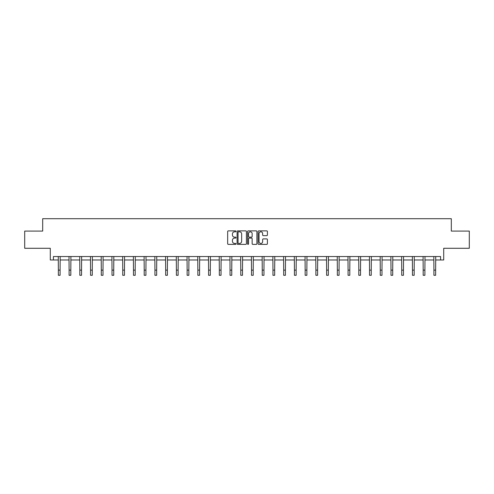<?xml version="1.0" encoding="UTF-8"?>
<svg xmlns="http://www.w3.org/2000/svg" width="494" height="494" viewBox="0 0 494 494"><rect width="100%" height="100%" fill="white"/><g stroke="black" fill="none" stroke-linecap="round" stroke-linejoin="round"><path stroke-width="0.74" d="M235.996 231.34A0.475 0.475 0 0 0 235.521 230.871L228.352 230.871A0.673 0.673 0 0 0 227.672 231.544L227.672 243.696A0.673 0.673 0 0 0 228.352 244.376L235.521 244.376A0.475 0.475 0 0 0 235.996 243.9A0.475 0.475 0 0 0 235.521 243.431L234.594 243.431A2.161 2.161 0 0 1 232.433 241.27L232.433 240.257A2.161 2.161 0 0 1 234.594 238.096L235.521 238.096A0.475 0.475 0 0 0 235.996 237.62A0.475 0.475 0 0 0 235.521 237.151L234.594 237.151A2.161 2.161 0 0 1 232.433 234.99L232.433 233.977A2.161 2.161 0 0 1 234.594 231.816L235.521 231.816A0.475 0.475 0 0 0 235.996 231.34M53.414 259.974L53.414 256.534L440.586 256.534L440.586 259.974L443.711 259.974L443.711 248.284L469.3 248.284L469.3 231.087L451.312 231.087L451.312 218.706L42.688 218.706L42.688 231.087L24.7 231.087L24.7 248.284L50.289 248.284L50.289 259.974L58.366 259.974M266.729 235.632A0.673 0.673 0 0 0 267.408 234.953L267.408 231.544A0.673 0.673 0 0 0 266.729 230.871L258.763 230.871A0.673 0.673 0 0 0 258.09 231.544L258.09 243.696A0.673 0.673 0 0 0 258.763 244.376L266.729 244.376A0.673 0.673 0 0 0 267.408 243.696L267.408 239.578A0.673 0.673 0 0 0 266.729 238.905L263.321 238.905A0.673 0.673 0 0 0 262.647 239.578L262.647 241.622A1.803 1.803 0 0 1 260.838 243.431A1.803 1.803 0 0 1 259.035 241.622L259.035 233.619A1.803 1.803 0 0 1 260.838 231.816A1.803 1.803 0 0 1 262.647 233.619L262.647 234.953A0.673 0.673 0 0 0 263.321 235.632L266.729 235.632M246.407 231.544A0.673 0.673 0 0 0 245.734 230.871L237.768 230.871A0.673 0.673 0 0 0 237.095 231.544L237.095 243.696A0.673 0.673 0 0 0 237.768 244.376L245.734 244.376A0.673 0.673 0 0 0 246.407 243.696L246.407 231.544M248.266 230.871L256.232 230.871A0.673 0.673 0 0 1 256.905 231.544L256.905 243.696A0.673 0.673 0 0 1 256.232 244.376L252.823 244.376A0.673 0.673 0 0 1 252.15 243.696L252.15 238.769A0.673 0.673 0 0 0 251.471 238.096L249.211 238.096A0.673 0.673 0 0 0 248.538 238.769L248.538 243.9A0.475 0.475 0 0 1 248.062 244.376A0.475 0.475 0 0 1 247.593 243.9L247.593 231.544A0.673 0.673 0 0 1 248.266 230.871M60.089 259.974L69.098 259.974M70.815 259.974L79.83 259.974M81.547 259.974L90.556 259.974M92.279 259.974L101.289 259.974M103.005 259.974L112.015 259.974M113.737 259.974L122.747 259.974M124.469 259.974L133.479 259.974M135.195 259.974L144.205 259.974M145.928 259.974L154.937 259.974M156.654 259.974L165.669 259.974M167.386 259.974L176.395 259.974M178.118 259.974L187.127 259.974M188.844 259.974L197.853 259.974M199.576 259.974L208.585 259.974M210.308 259.974L219.317 259.974M221.034 259.974L230.043 259.974M231.766 259.974L240.776 259.974M242.492 259.974L251.508 259.974M253.224 259.974L262.234 259.974M263.957 259.974L272.966 259.974M274.683 259.974L283.692 259.974M285.415 259.974L294.424 259.974M296.147 259.974L305.156 259.974M306.873 259.974L315.882 259.974M317.605 259.974L326.614 259.974M328.331 259.974L337.346 259.974M339.063 259.974L348.072 259.974M349.795 259.974L358.805 259.974M360.521 259.974L369.531 259.974M371.253 259.974L380.263 259.974M381.986 259.974L390.995 259.974M392.711 259.974L401.721 259.974M403.444 259.974L412.453 259.974M414.17 259.974L423.185 259.974M424.902 259.974L433.911 259.974M435.634 259.974L440.586 259.974M238.509 231.816A0.475 0.475 0 0 0 238.04 232.291L238.04 242.955A0.475 0.475 0 0 0 238.509 243.431L239.491 243.431A2.161 2.161 0 0 0 241.652 241.27L241.652 233.977A2.161 2.161 0 0 0 239.491 231.816L238.509 231.816M252.15 233.656A1.803 1.803 0 0 0 250.341 231.847A1.803 1.803 0 0 0 248.538 233.656L248.538 236.472A0.673 0.673 0 0 0 249.211 237.151L251.471 237.151A0.673 0.673 0 0 0 252.15 236.472L252.15 233.656M58.28 256.534L58.366 270.132L60.089 270.132L60.175 256.534M58.366 270.132L58.366 275.294L60.089 275.294L60.089 270.132M69.012 256.534L69.098 270.132L70.815 270.132L70.908 256.534M69.098 270.132L69.098 275.294L70.815 275.294L70.815 270.132M79.738 256.534L79.83 270.132L81.547 270.132L81.633 256.534M79.83 270.132L79.83 275.294L81.547 275.294L81.547 270.132M90.47 256.534L90.556 270.132L92.279 270.132L92.366 256.534M90.556 270.132L90.556 275.294L92.279 275.294L92.279 270.132M101.202 256.534L101.289 270.132L103.005 270.132L103.092 256.534M101.289 270.132L101.289 275.294L103.005 275.294L103.005 270.132M111.928 256.534L112.015 270.132L113.737 270.132L113.824 256.534M112.015 270.132L112.015 275.294L113.737 275.294L113.737 270.132M122.66 256.534L122.747 270.132L124.469 270.132L124.556 256.534M122.747 270.132L122.747 275.294L124.469 275.294L124.469 270.132M133.392 256.534L133.479 270.132L135.195 270.132L135.282 256.534M133.479 270.132L133.479 275.294L135.195 275.294L135.195 270.132M144.118 256.534L144.205 270.132L145.928 270.132L146.014 256.534M144.205 270.132L144.205 275.294L145.928 275.294L145.928 270.132M154.85 256.534L154.937 270.132L156.654 270.132L156.746 256.534M154.937 270.132L154.937 275.294L156.654 275.294L156.654 270.132M165.576 256.534L165.669 270.132L167.386 270.132L167.472 256.534M165.669 270.132L165.669 275.294L167.386 275.294L167.386 270.132M176.309 256.534L176.395 270.132L178.118 270.132L178.204 256.534M176.395 270.132L176.395 275.294L178.118 275.294L178.118 270.132M187.041 256.534L187.127 270.132L188.844 270.132L188.93 256.534M187.127 270.132L187.127 275.294L188.844 275.294L188.844 270.132M197.767 256.534L197.853 270.132L199.576 270.132L199.662 256.534M197.853 270.132L197.853 275.294L199.576 275.294L199.576 270.132M208.499 256.534L208.585 270.132L210.308 270.132L210.395 256.534M208.585 270.132L208.585 275.294L210.308 275.294L210.308 270.132M219.231 256.534L219.317 270.132L221.034 270.132L221.121 256.534M219.317 270.132L219.317 275.294L221.034 275.294L221.034 270.132M229.957 256.534L230.043 270.132L231.766 270.132L231.853 256.534M230.043 270.132L230.043 275.294L231.766 275.294L231.766 270.132M240.689 256.534L240.776 270.132L242.492 270.132L242.585 256.534M240.776 270.132L240.776 275.294L242.492 275.294L242.492 270.132M251.415 256.534L251.508 270.132L253.224 270.132L253.311 256.534M251.508 270.132L251.508 275.294L253.224 275.294L253.224 270.132M262.147 256.534L262.234 270.132L263.957 270.132L264.043 256.534M262.234 270.132L262.234 275.294L263.957 275.294L263.957 270.132M272.879 256.534L272.966 270.132L274.683 270.132L274.769 256.534M272.966 270.132L272.966 275.294L274.683 275.294L274.683 270.132M283.605 256.534L283.692 270.132L285.415 270.132L285.501 256.534M283.692 270.132L283.692 275.294L285.415 275.294L285.415 270.132M294.338 256.534L294.424 270.132L296.147 270.132L296.233 256.534M294.424 270.132L294.424 275.294L296.147 275.294L296.147 270.132M305.07 256.534L305.156 270.132L306.873 270.132L306.959 256.534M305.156 270.132L305.156 275.294L306.873 275.294L306.873 270.132M315.796 256.534L315.882 270.132L317.605 270.132L317.691 256.534M315.882 270.132L315.882 275.294L317.605 275.294L317.605 270.132M326.528 256.534L326.614 270.132L328.331 270.132L328.424 256.534M326.614 270.132L326.614 275.294L328.331 275.294L328.331 270.132M337.254 256.534L337.346 270.132L339.063 270.132L339.15 256.534M337.346 270.132L337.346 275.294L339.063 275.294L339.063 270.132M347.986 256.534L348.072 270.132L349.795 270.132L349.882 256.534M348.072 270.132L348.072 275.294L349.795 275.294L349.795 270.132M358.718 256.534L358.805 270.132L360.521 270.132L360.608 256.534M358.805 270.132L358.805 275.294L360.521 275.294L360.521 270.132M369.444 256.534L369.531 270.132L371.253 270.132L371.34 256.534M369.531 270.132L369.531 275.294L371.253 275.294L371.253 270.132M380.176 256.534L380.263 270.132L381.986 270.132L382.072 256.534M380.263 270.132L380.263 275.294L381.986 275.294L381.986 270.132M390.908 256.534L390.995 270.132L392.711 270.132L392.798 256.534M390.995 270.132L390.995 275.294L392.711 275.294L392.711 270.132M401.634 256.534L401.721 270.132L403.444 270.132L403.53 256.534M401.721 270.132L401.721 275.294L403.444 275.294L403.444 270.132M412.367 256.534L412.453 270.132L414.17 270.132L414.262 256.534M412.453 270.132L412.453 275.294L414.17 275.294L414.17 270.132M423.092 256.534L423.185 270.132L424.902 270.132L424.988 256.534M423.185 270.132L423.185 275.294L424.902 275.294L424.902 270.132M433.825 256.534L433.911 270.132L435.634 270.132L435.72 256.534M433.911 270.132L433.911 275.294L435.634 275.294L435.634 270.132"/></g></svg>
